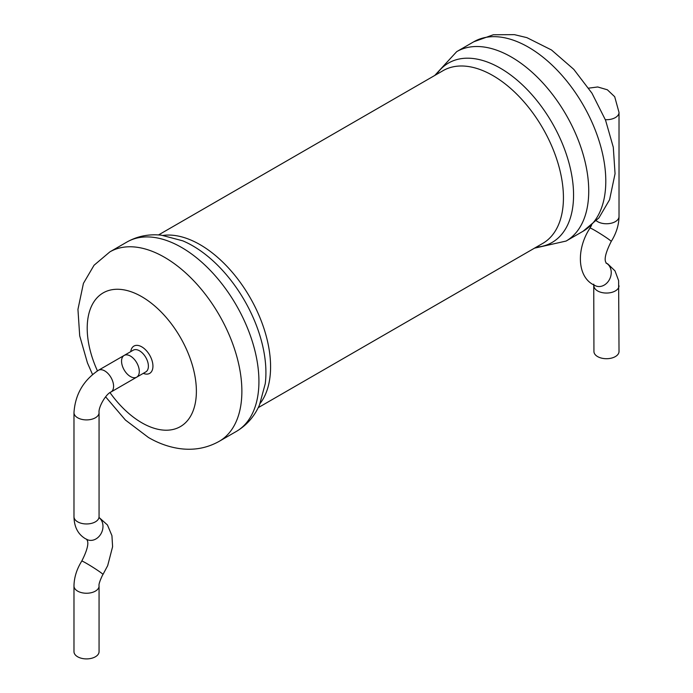 <?xml version="1.0" encoding="UTF-8"?>
<svg xmlns="http://www.w3.org/2000/svg" width="693" height="693" viewBox="0 0 693 693"><rect width="100%" height="100%" fill="white"/><g stroke="black" fill="none" stroke-linecap="round" stroke-linejoin="round"><path stroke-width="1.04" d="M130.423 376.542A12.543 7.242 -120 0 0 136.694 377.165A12.543 7.242 -120 0 0 136.694 362.682A12.543 7.242 -120 0 0 124.151 355.44A12.543 7.242 -120 0 0 122.228 365.488A12.543 7.242 -120 0 0 130.423 376.542M606.029 263.011L607.752 263.894L614.994 270.868L618.615 280.604L619.022 351.464A12.543 7.242 180 0 1 611.278 358.16A12.543 7.242 180 0 1 597.609 356.592A12.543 7.242 180 0 1 593.936 351.464L593.745 284.173M130.423 356.055A12.543 7.242 -120 0 0 124.151 355.44L98.449 370.279A12.543 7.242 -120 0 1 104.721 370.894A12.543 7.242 -120 0 1 112.916 381.956A12.543 7.242 -120 0 1 110.993 392.004L136.694 377.165A12.543 7.242 -120 0 0 138.617 367.117A12.543 7.242 -120 0 0 130.423 356.055M73.978 586.001A12.543 7.242 180 0 0 77.651 591.12A12.543 7.242 180 0 0 91.329 592.688A12.543 7.242 180 0 0 99.064 586.001L99.064 651.663A12.543 7.242 180 0 1 91.329 658.35A12.543 7.242 180 0 1 77.651 656.782A12.543 7.242 180 0 1 73.978 651.663L73.978 586.001C74.116 577.494 76.715 569.187 81.765 561.079C92.16 540.661 85.793 539.83 86.859 539.31M566.086 241.06A109.364 63.141 -120 0 0 566.086 114.778A109.364 63.141 -120 0 0 456.722 51.629L473.778 41.779A109.364 63.141 -120 0 1 583.142 104.929A109.364 63.141 -120 0 1 583.142 231.211L566.086 241.06L534.476 248.163M536.165 247.193A103.578 59.797 -120 0 0 552.104 122.843A103.578 59.797 -120 0 0 436.451 74.472M258.238 407.649L542.784 243.373A99.714 57.571 -120 0 0 542.784 128.231A99.714 57.571 -120 0 0 443.07 70.66L158.524 234.936M260.187 403.352A99.714 57.571 -120 0 0 249.93 297.306A99.714 57.571 -120 0 0 163.219 235.395M126.914 242.039A109.364 63.141 -120 0 1 236.278 305.189A109.364 63.141 -120 0 1 236.278 431.47C246.656 425.329 254.383 416.51 259.477 405.007L265.246 383.714A103.578 59.797 -120 0 0 182.753 240.835L161.434 235.187C148.926 233.844 137.422 236.131 126.914 242.039L109.858 251.888L94.049 265.254L83.42 283.376L77.945 309.399L79.704 335.836L87.439 362.889L92.515 374.471M236.278 431.47L219.222 441.32A109.364 63.141 -120 0 0 219.222 315.029A109.364 63.141 -120 0 0 109.858 251.888M110.014 392.636A77.2 44.569 -120 0 0 141.796 422.773A77.2 44.569 -120 0 0 195.209 377.59A77.2 44.569 -120 0 0 119.785 289.345A77.2 44.569 -120 0 0 97.444 370.876M143.295 373.354A15.766 9.104 -120 0 0 152.928 365.583A15.766 9.104 -120 0 0 142.299 347.167A15.766 9.104 -120 0 0 130.752 351.628M136.694 377.165L145.79 371.916A12.543 7.242 -120 0 0 145.79 357.432A12.543 7.242 -120 0 0 133.247 350.182L124.151 355.44M588.669 88.15L597.721 86.972L607.363 89.787L614.691 96.717L619.022 112.465A12.543 7.242 180 0 1 605.344 119.681M619.022 112.465L619.022 216.519A12.543 7.242 180 0 1 611.278 223.207A12.543 7.242 180 0 1 597.609 221.639A12.543 7.242 180 0 1 596.344 220.79M619.022 216.519C618.884 225.026 616.285 233.333 611.235 241.441A12.543 0.702 -147.7 0 0 605.829 237.292A12.543 0.702 -147.7 0 0 594.802 230.388A12.543 0.702 -147.7 0 0 590.02 228.049L591.545 225.303M606.037 263.028A12.543 10.222 113.2 0 1 609.892 278.655A12.543 10.222 113.2 0 1 595.677 285.863L593.217 284.632C577.295 276.334 576.152 249.038 590.02 228.049M619.022 285.811A12.543 7.242 180 0 1 611.278 292.498A12.543 7.242 180 0 1 597.609 290.93A12.543 7.242 180 0 1 593.936 285.811M110.993 392.004C105.968 393.884 98.181 407.363 99.064 412.656A12.543 7.242 180 0 1 91.329 419.352A12.543 7.242 180 0 1 77.651 417.775A12.543 7.242 180 0 1 73.978 412.656C75.191 394.525 83.351 380.396 98.449 370.279M99.064 412.656L99.064 516.709A12.543 7.242 180 0 1 91.329 523.406A12.543 7.242 180 0 1 77.651 521.829A12.543 7.242 180 0 1 73.978 516.709C74.186 526.871 77.945 534.173 85.248 538.617L87.422 539.708A12.543 10.222 113.2 0 0 101.204 533.367A12.543 10.222 113.2 0 0 99.125 517.714M99.108 517.506L107.458 524.991L111.937 535.672L112.595 546.725L107.675 565.661L102.98 574.471A12.543 0.702 -147.7 0 0 97.574 570.322A12.543 0.702 -147.7 0 0 86.547 563.418A12.543 0.702 -147.7 0 0 81.765 561.079M434.762 75.45L456.722 51.629M583.142 231.211L598.951 217.853L609.58 199.723L615.055 173.709L613.296 147.262L605.561 120.21L591.952 93.191L573.761 69.326L551.489 49.974L526.879 37.639L514.405 34.65L493.321 34.763L473.778 41.779M105.605 396.812L125.45 420.071L148.458 437.491C158.498 443.347 168.875 447.046 179.591 448.596C193.815 450.563 207.025 448.137 219.222 441.32M611.235 241.441C600.84 261.859 607.207 262.682 606.141 263.21M73.978 412.656L73.978 516.709M99.064 516.709L98.917 517.827M99.064 586.001C98.631 584.589 99.74 581.08 102.391 575.45L102.98 574.471"/></g></svg>
